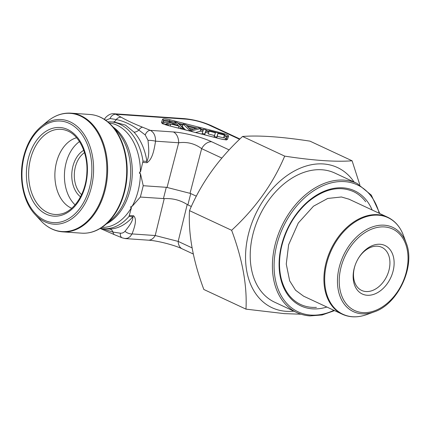 <?xml version="1.0" encoding="UTF-8"?>
<svg xmlns="http://www.w3.org/2000/svg" width="430" height="430" viewBox="0 0 430 430"><rect width="100%" height="100%" fill="white"/><g stroke="black" fill="none" stroke-linecap="round" stroke-linejoin="round"><path stroke-width="0.64" d="M293.851 311.159A77.341 54.481 -65 0 1 286.111 311.304A77.341 54.481 -65 0 1 257.699 209.921A77.341 54.481 -65 0 1 354.089 182.035M359.846 184.873L352.095 160.793C335.647 162.056 313.185 160.498 284.692 156.122C273.12 183.588 255.431 208.314 231.636 230.292C242.455 259.311 247.234 285.595 245.976 309.138L284.289 313.626L301.097 314.217M274.636 302.193A71.24 50.186 -65 0 1 259.274 216.419A71.24 50.186 -65 0 1 334.873 173.07L357.067 183.427A71.24 50.186 -65 0 0 281.467 226.771A71.24 50.186 -65 0 0 296.829 312.551L274.636 302.193M352.095 160.793L309.96 141.142C281.424 136.761 258.957 135.203 242.558 136.466L284.692 156.122M231.636 230.292L189.501 210.635C201.079 183.169 218.762 158.444 242.558 136.466M245.976 309.138L203.841 289.481C193.022 260.462 188.243 234.178 189.501 210.635M84.511 152.634A23.795 16.302 -86 0 0 75.336 167.017A23.795 16.302 -86 0 0 81.598 194.623M196.349 196.182L190.743 193.564L187.878 204.9L187.2 204.508C180.24 200.122 172.58 198.166 164.228 198.628L140.368 197.048L143.238 185.712L140.433 173.5L139.492 173.435L139.503 172.075L140.438 172.14L143.002 161.116A53.54 36.679 -86 0 0 110.773 121.883A53.54 36.679 -86 0 0 107.796 121.851M221.853 158.073L201.654 148.646L190.028 193.333L190.743 193.564M191.339 206.518L187.878 204.9M200.853 128.506L191.861 130.763L189.238 130.091L183.137 123.969L185.91 124.678L190.71 129.968L198.241 127.834L200.853 128.506L200.138 131.338L195.5 132.505M185.561 129.962L182.417 126.802L183.137 123.969M206.153 129.86L204.744 134.058L202.181 133.402L203.583 129.204L206.153 129.86L204.712 134.859M224.567 134.569L224.401 135.063L217.994 133.424L216.752 137.132L214.188 136.477L215.43 132.768L209.05 131.139L209.216 130.639L224.567 134.569L223.681 137.896L217.274 136.256L216.715 137.928M214.715 135.606L208.33 133.972L209.05 131.139M100.416 228.33A53.54 36.679 -86 0 0 103.372 228.712A53.54 36.679 -86 0 0 129 216.467L131.499 207.47L130.559 207.405L131.171 206.325L132.107 206.389L140.368 197.048M129.532 215.5L133.558 215.779C137.476 219.241 134.364 227.583 132.085 233.925L130.15 236.602L127.672 238.204L124.883 238.548M163.427 198.644L166.292 187.313L143.238 185.712M166.292 187.313L167.055 187.453L178.676 142.771L155.558 141.169C154.257 148.952 152.661 159.229 146.99 162.696L142.964 162.422M143.002 161.116L146.893 161.384A53.54 36.679 -86 0 0 133.977 132.128L125.458 125.103L114.638 122.147M107.242 228.98L109.456 229.034A5.95 4.327 -91 0 1 113.052 232.103L120.362 233.184C122.115 233.323 123.657 232.695 124.996 231.302C128.463 226.916 133.096 221.321 132.886 216.736L129 216.467M204.744 134.058L204.556 134.816M202.181 133.402L201.987 134.16M175.548 122.507L171.699 123.732L178.262 125.415L175.548 122.507L175.026 124.582M168.248 124.721L165.528 124.028L174.376 121.728L177.138 122.437L183.658 128.667L180.74 127.92L178.901 126.065L170.807 123.996L168.248 124.721L168.06 125.485M165.528 124.028L165.362 124.684M183.658 128.667L183.465 129.425M180.74 127.92L180.546 128.678M178.901 126.065L178.385 128.124M170.807 123.996L170.285 126.055M191.861 130.763L191.673 131.521M189.238 130.091L189.044 130.849M216.752 137.132L216.559 137.89M214.188 136.477L214 137.234M224.401 135.063L223.681 137.896M217.994 133.424L217.274 136.256M239.585 139.304L208.953 125.012A11.9 8.38 -65 0 1 211.114 125.565C202.498 121.792 193.435 119.47 183.932 118.599A11.9 8.149 94 0 1 185.975 119.137L115.837 114.272A5.95 4.542 117.1 0 0 110.058 118.535L105.355 120.411M104.366 119.357L104.904 118.599C104.947 118.056 109.242 113.122 113.859 113.746L115.837 114.272L121.249 117.25A5.95 4.886 120 0 0 116.229 119.535L110.058 118.535M121.249 117.25C126.839 120.47 133.966 123.797 142.631 127.226L150.317 130.36C153.849 132.23 155.59 135.832 155.558 141.169A5.95 0.935 -174 0 0 148.017 140.314L145.222 134.939L138.863 130.096C131.397 124.63 123.851 121.109 116.229 119.535A5.95 4.327 89 0 1 113.246 122.05M173.371 131.956A11.9 8.149 94 0 1 178.676 142.771C187.222 141.653 194.881 143.615 201.654 148.646A11.9 8.38 -65 0 1 211.667 141.755C201.89 137.116 184.47 132.66 173.371 131.956L150.317 130.36A5.95 3.805 113.3 0 0 145.222 134.939M190.028 193.333L167.055 187.453M182.202 248.852A11.9 8.38 -65 0 1 178.181 241.407L155.203 235.527L164.228 198.628M148.232 240.171A11.9 8.149 -86 0 0 155.203 235.527L132.085 233.925A5.95 2.988 -156.4 0 1 124.996 231.302M224.207 135.977C226.056 136.692 226.954 137.24 226.916 137.632A1.188 1.166 18.5 0 1 225.503 138.374L223.89 137.234M226.25 139.664L227.18 136.874C227.244 136.401 226.325 135.815 224.428 135.122M169.221 123.066L169.097 123.034C166.292 122.373 164.668 122.26 164.222 122.695A1.188 1.166 18.5 0 1 163.335 121.368C163.884 120.878 165.916 121.018 169.431 121.792L171.801 122.399M173.403 121.98L169.56 120.997C166.061 120.115 164.034 119.975 163.47 120.577L162.518 123.415M101.872 228.561L113.052 232.103A5.95 3.343 -68.4 0 0 114.617 234.758L100.212 228.454M133.977 132.128A5.95 3.639 137.4 0 0 138.863 130.096A5.95 3.343 111.6 0 1 142.631 127.226M146.99 162.696A5.95 4.074 -86 0 0 146.893 161.384C149.721 155.617 148.619 147.248 148.017 140.314M122.12 237.817A5.95 3.805 -66.7 0 1 120.362 233.184M104.904 118.599A5.95 1.908 34.7 0 0 104.979 119.76M226.395 139.643A1.188 1.166 18.5 0 1 227.513 139.352C226.846 140.008 224.412 139.836 220.203 138.842L167.979 125.485C163.819 124.34 161.664 123.329 161.503 122.464A1.188 1.166 18.5 0 1 162.363 123.308M226.234 139.664L227.18 136.874A1.188 1.166 18.5 0 1 228.593 136.133L227.513 139.352M221.912 133.891L222.122 133.112C226.277 134.257 228.432 135.267 228.593 136.133M161.503 122.464L162.583 119.244A1.188 1.166 18.5 0 1 163.47 120.577L162.631 123.485M169.097 123.034L169.893 119.755L222.122 133.112M83.743 150.323A25.58 17.523 -86 0 0 72.89 166.388A25.58 17.523 -86 0 0 80.517 196.811M79.48 141.599A36.292 24.859 -86 0 0 66.005 163.18A36.292 24.859 -86 0 0 75.094 204.863M76.61 137.756A36.292 24.859 -86 0 0 56.459 162.513A36.292 24.859 -86 0 0 71.724 208.27M355.352 264.638A23.795 16.765 115 0 0 361.657 290.438A23.795 16.765 115 0 0 365.984 291.54A23.795 16.765 115 0 0 388.107 273.05A23.795 16.765 115 0 0 381.781 247.309A23.795 16.765 115 0 0 357.959 259.053M367.177 295.265A26.773 18.861 -65 0 1 355.287 264.815A26.773 18.861 -65 0 1 358.05 258.887A26.773 18.861 -65 0 1 384.834 245.449A26.773 18.861 -65 0 1 392.096 274.383A26.773 18.861 -65 0 1 367.177 295.265M309.777 315.851A71.24 50.186 -65 0 1 296.829 312.551C300.935 314.459 305.316 315.577 309.982 315.905L322.151 314.975L334.545 310.611M326.881 307.036A63.506 44.736 -65 0 1 312.406 308.842A63.506 44.736 -65 0 1 291.69 220.955A63.506 44.736 -65 0 1 372.149 209.99M379.185 213.275A70.052 49.348 115 0 0 290.46 214.242A70.052 49.348 115 0 0 310.825 315.072A70.052 49.348 115 0 0 333.916 310.32M365.677 201.745A62.318 43.898 115 0 0 353.293 191.511C339.05 185.497 323.978 188.963 308.073 201.912C294.668 213.828 285.773 229.007 281.381 247.454C278.855 259.075 278.887 269.809 281.478 279.645C284.875 291.69 291.25 299.963 300.602 304.462A62.318 43.898 115 0 0 311.927 307.348A62.318 43.898 115 0 0 316.421 307.375M187.2 204.508L178.181 241.407L192.054 247.879M225.073 139.664L225.503 138.374M208.545 133.128L205.518 132.354M202.767 131.65L200.224 130.999M193.231 129.21L189.125 128.161M182.503 126.463L180.933 126.065M164.222 122.695L163.766 124.06M162.583 119.244C163.25 118.589 165.684 118.761 169.893 119.755M229.142 149.903L211.667 141.755M185.975 119.137C194.032 119.911 201.691 121.873 208.953 125.012M131.171 206.325L130.559 207.405M139.503 172.075L139.492 173.435M109.456 229.034A53.54 36.679 -86 0 0 132.886 216.736A5.95 4.074 94 0 0 133.558 215.779M209.061 131.102L206.034 130.328M203.433 129.661L200.735 128.973M197.295 128.092L186.512 125.334M183.013 124.442L177.853 123.12M179.036 124.248L182.82 125.216M187.518 126.42L195.736 128.522M200.541 129.747L203.175 130.424M205.836 131.107L208.862 131.876M174.236 123.044L173.919 124.302M132.107 206.389A52.352 35.862 -86 0 0 140.433 173.5M101.878 227.389A52.352 35.862 -86 0 0 131.499 207.47M140.438 172.14A52.352 35.862 -86 0 0 109.112 122.98M106.463 223.869A52.352 35.862 -86 0 0 132.118 177.031A52.352 35.862 -86 0 0 113.171 127.103M105.038 225.035L110.811 220.294A53.148 36.41 -86 0 0 116.987 131.241L111.924 125.754A59.254 40.592 94 0 1 105.038 225.035C97.755 230.948 89.983 233.657 81.732 233.173A59.491 40.753 -86 0 0 126.506 176.644A59.491 40.753 -86 0 0 89.961 114.477L70.891 113.154A59.491 40.753 94 0 1 107.435 175.322A59.491 40.753 94 0 1 62.662 231.851L81.732 233.173M35.061 214.457L40.705 220.574A59.254 40.592 -86 0 0 104.243 190.237A59.254 40.592 -86 0 0 93.213 126.248A59.254 40.592 -86 0 0 47.585 121.292L41.151 126.57C32.884 133.558 27.079 143.432 23.741 156.198C18.232 177.112 22.951 201.724 35.061 214.457A52.449 35.932 -86 0 0 82.259 208.039A52.449 35.932 -86 0 0 87.016 139.438A52.449 35.932 -86 0 0 41.151 126.57M24.177 156.541A50.907 34.873 -86 0 0 62.662 221.45A50.907 34.873 -86 0 0 83.915 137.46A50.907 34.873 -86 0 0 24.177 156.541M28.342 158.487A44.43 30.433 -86 0 0 61.931 215.134A44.43 30.433 -86 0 0 80.48 141.83A44.43 30.433 -86 0 0 28.342 158.487M30.492 159.084A42.683 29.24 -86 0 0 60.883 214.016C74.051 211.571 86.102 193.183 86.86 172.838C88.161 153.263 78.894 134.692 66.666 130.575A42.683 29.24 -86 0 0 30.492 159.084M303.494 296.125L342.269 314.217A53.54 37.716 -65 0 1 328.036 256.291A53.54 37.716 -65 0 1 377.814 214.688A53.54 37.716 -65 0 1 387.543 217.172L348.644 199.025M352.632 316.738A53.304 37.55 115 0 0 366.51 314.647L373.96 311.97A46.499 32.755 -65 0 1 361.85 313.792A46.499 32.755 -65 0 1 347.193 248.61A46.499 32.755 -65 0 1 406.178 242.896L403.447 235.468A53.304 37.55 115 0 0 378.33 215.188A53.304 37.55 115 0 0 326.741 263.278A53.304 37.55 115 0 0 352.632 316.738M362.796 312.588A44.956 31.669 115 0 0 407.344 250.314A44.956 31.669 115 0 0 350.756 246.39A44.956 31.669 115 0 0 362.796 312.588M303.596 296.173L295.544 290.218L289.669 280.844L286.256 264.058L288.632 244.734L298.291 223.014L313.486 206.196L327.719 198.456L341.415 196.983L349.036 199.208M379.814 213.57L371.305 195.123L357.067 183.427M110.773 121.883L114.719 122.152M103.372 228.712L107.317 228.98M239.908 138.992L211.114 125.565M183.932 118.599L113.778 113.735M193.28 254.017L182.255 248.879C174.72 245.116 156.939 240.558 148.173 240.166L125.103 238.569M114.633 234.764L122.158 237.833L125.178 238.569M226.105 140.094L226.508 139.616C225.798 139.857 223.697 139.594 220.214 138.825L167.979 125.463C163.325 124.119 164.056 124.125 163.024 123.706L162.255 123.211L162.384 123.824M111.924 125.754C105.522 118.89 98.201 115.132 89.961 114.477M70.891 113.154C62.64 112.665 54.873 115.38 47.585 121.292M62.662 231.851C54.427 231.195 47.106 227.438 40.705 220.574M387.543 217.172C394.89 220.708 400.19 226.803 403.447 235.468M342.269 314.217C349.697 317.577 357.781 317.722 366.51 314.647M406.178 242.896C415.794 266.122 397.933 304.413 373.96 311.97"/></g></svg>
